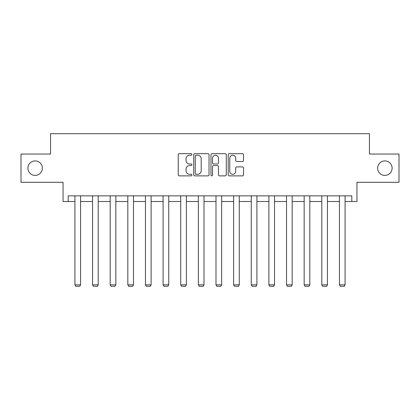 <?xml version="1.0" encoding="UTF-8"?>
<svg xmlns="http://www.w3.org/2000/svg" width="420" height="420" viewBox="0 0 420 420"><rect width="100%" height="100%" fill="white"/><g stroke="black" fill="none" stroke-linecap="round" stroke-linejoin="round"><path stroke-width="0.63" d="M377.638 168.163A7.234 7.234 0 0 0 384.872 175.397A7.234 7.234 0 0 0 392.107 168.163A7.234 7.234 0 0 0 384.872 160.928A7.234 7.234 0 0 0 377.638 168.163M27.893 168.163A7.234 7.234 0 0 0 35.128 175.397A7.234 7.234 0 0 0 42.362 168.163A7.234 7.234 0 0 0 35.128 160.928A7.234 7.234 0 0 0 27.893 168.163M191.914 154.455A0.777 0.777 0 0 0 191.137 153.678L179.351 153.678A1.108 1.108 0 0 0 178.238 154.786L178.238 174.757A1.108 1.108 0 0 0 179.351 175.87L191.137 175.87A0.777 0.777 0 0 0 191.914 175.093A0.777 0.777 0 0 0 191.137 174.316L189.614 174.316A3.549 3.549 0 0 1 186.06 170.767L186.06 169.103A3.549 3.549 0 0 1 189.614 165.548L191.137 165.548A0.777 0.777 0 0 0 191.914 164.771A0.777 0.777 0 0 0 191.137 163.994L189.614 163.994A3.549 3.549 0 0 1 186.06 160.445L186.06 158.781A3.549 3.549 0 0 1 189.614 155.232L191.137 155.232A0.777 0.777 0 0 0 191.914 154.455M68.192 201.511L68.192 195.857L351.808 195.857L351.808 201.511L356.947 201.511L356.947 182.296L399 182.296L399 154.035L369.443 154.035L369.443 133.686L50.557 133.686L50.557 154.035L21 154.035L21 182.296L63.053 182.296L63.053 201.511L74.918 201.511M242.424 161.501A1.108 1.108 0 0 0 243.537 160.393L243.537 154.786A1.108 1.108 0 0 0 242.424 153.678L229.336 153.678A1.108 1.108 0 0 0 228.223 154.786L228.223 174.757A1.108 1.108 0 0 0 229.336 175.87L242.424 175.87A1.108 1.108 0 0 0 243.537 174.757L243.537 167.99A1.108 1.108 0 0 0 242.424 166.882L236.822 166.882A1.108 1.108 0 0 0 235.715 167.99L235.715 171.35A2.966 2.966 0 0 1 232.748 174.316A2.966 2.966 0 0 1 229.777 171.35L229.777 158.198A2.966 2.966 0 0 1 232.748 155.232A2.966 2.966 0 0 1 235.715 158.198L235.715 160.393A1.108 1.108 0 0 0 236.822 161.501L242.424 161.501M209.029 154.786A1.108 1.108 0 0 0 207.921 153.678L194.828 153.678A1.108 1.108 0 0 0 193.72 154.786L193.72 174.757A1.108 1.108 0 0 0 194.828 175.87L207.921 175.87A1.108 1.108 0 0 0 209.029 174.757L209.029 154.786M212.079 153.678L225.172 153.678A1.108 1.108 0 0 1 226.28 154.786L226.28 174.757A1.108 1.108 0 0 1 225.172 175.87L219.571 175.87A1.108 1.108 0 0 1 218.458 174.757L218.458 166.661A1.108 1.108 0 0 0 217.35 165.548L213.633 165.548A1.108 1.108 0 0 0 212.525 166.661L212.525 175.093A0.777 0.777 0 0 1 211.748 175.87A0.777 0.777 0 0 1 210.971 175.093L210.971 154.786A1.108 1.108 0 0 1 212.079 153.678M80.572 201.511L92.552 201.511M98.207 201.511L110.187 201.511M115.841 201.511L127.822 201.511M133.471 201.511L145.457 201.511M151.106 201.511L163.091 201.511M168.74 201.511L180.721 201.511M186.375 201.511L198.356 201.511M204.01 201.511L215.99 201.511M221.645 201.511L233.625 201.511M239.279 201.511L251.26 201.511M256.909 201.511L268.894 201.511M274.544 201.511L286.529 201.511M292.178 201.511L304.159 201.511M309.813 201.511L321.794 201.511M327.448 201.511L339.428 201.511M345.082 201.511L351.808 201.511M196.046 155.232A0.777 0.777 0 0 0 195.269 156.009L195.269 173.539A0.777 0.777 0 0 0 196.046 174.316L197.657 174.316A3.549 3.549 0 0 0 201.206 170.767L201.206 158.781A3.549 3.549 0 0 0 197.657 155.232L196.046 155.232M218.458 158.256A2.966 2.966 0 0 0 215.492 155.284A2.966 2.966 0 0 0 212.525 158.256L212.525 162.887A1.108 1.108 0 0 0 213.633 163.994L217.35 163.994A1.108 1.108 0 0 0 218.458 162.887L218.458 158.256M80.572 195.857L80.572 284.844L74.918 284.844L74.918 195.857M80.572 284.844L79.721 286.314L75.768 286.314L74.918 284.844M98.207 195.857L98.207 284.844L92.552 284.844L92.552 195.857M98.207 284.844L97.356 286.314L93.403 286.314L92.552 284.844M115.841 195.857L115.841 284.844L110.187 284.844L110.187 195.857M115.841 284.844L114.991 286.314L111.038 286.314L110.187 284.844M133.471 195.857L133.471 284.844L127.822 284.844L127.822 195.857M133.471 284.844L132.626 286.314L128.667 286.314L127.822 284.844M151.106 195.857L151.106 284.844L145.457 284.844L145.457 195.857M151.106 284.844L150.26 286.314L146.302 286.314L145.457 284.844M168.74 195.857L168.74 284.844L163.091 284.844L163.091 195.857M168.74 284.844L167.895 286.314L163.936 286.314L163.091 284.844M186.375 195.857L186.375 284.844L180.721 284.844L180.721 195.857M186.375 284.844L185.53 286.314L181.571 286.314L180.721 284.844M204.01 195.857L204.01 284.844L198.356 284.844L198.356 195.857M204.01 284.844L203.159 286.314L199.206 286.314L198.356 284.844M221.645 195.857L221.645 284.844L215.99 284.844L215.99 195.857M221.645 284.844L220.794 286.314L216.841 286.314L215.99 284.844M239.279 195.857L239.279 284.844L233.625 284.844L233.625 195.857M239.279 284.844L238.429 286.314L234.47 286.314L233.625 284.844M256.909 195.857L256.909 284.844L251.26 284.844L251.26 195.857M256.909 284.844L256.064 286.314L252.105 286.314L251.26 284.844M274.544 195.857L274.544 284.844L268.894 284.844L268.894 195.857M274.544 284.844L273.698 286.314L269.74 286.314L268.894 284.844M292.178 195.857L292.178 284.844L286.529 284.844L286.529 195.857M292.178 284.844L291.333 286.314L287.375 286.314L286.529 284.844M309.813 195.857L309.813 284.844L304.159 284.844L304.159 195.857M309.813 284.844L308.963 286.314L305.009 286.314L304.159 284.844M327.448 195.857L327.448 284.844L321.794 284.844L321.794 195.857M327.448 284.844L326.597 286.314L322.644 286.314L321.794 284.844M345.082 195.857L345.082 284.844L339.428 284.844L339.428 195.857M345.082 284.844L344.232 286.314L340.279 286.314L339.428 284.844"/></g></svg>
